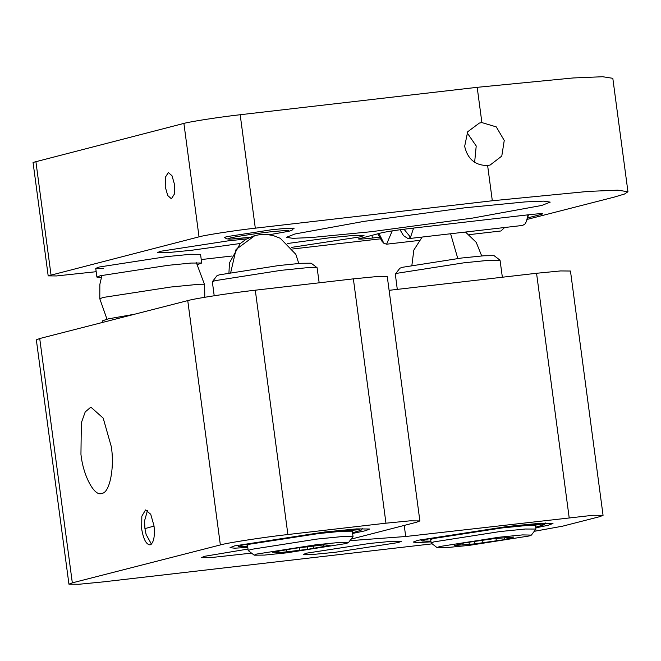 <?xml version="1.0" encoding="UTF-8"?>
<svg xmlns="http://www.w3.org/2000/svg" width="661" height="661" viewBox="0 0 661 661"><rect width="100%" height="100%" fill="white"/><g stroke="black" fill="none" stroke-linecap="round" stroke-linejoin="round"><path stroke-width="0.99" d="M134.67 314.206L108.379 318.85L102.719 320.717L102.934 322.337M201.721 263.095L200.556 254.369L190.624 254.287L166.646 256.625L99.109 267.036L95.738 268.358L96.903 277.083L100.274 275.761L167.811 265.35L191.054 263.061L201.655 262.995L197.565 264.615M96.903 277.083L101.307 277.463M413.588 228.07L410.522 237.266L408.176 238.671L522.595 225.434L524.941 224.038L526.42 221.509L528.007 214.842M408.176 238.671L403.557 235.713L400.021 229.739M469.17 234.647L501.005 230.97L504.616 227.516M392.229 230.879L386.586 244.198L383.851 243.265L381.967 241.24L377.762 233.787M151.435 544.127L146.122 534.509L144.924 528.56L144.544 520.893L147.527 510.317M352.379 531.684L352.776 531.171L342.076 531.237L318.61 533.551L250.403 544.061L247.032 545.284L247.553 545.664M352.52 532.783L361.022 530.312L358.733 529.725L321.51 532.807L242.711 544.953L238.852 546.614L247.701 546.763M274.208 551.91L277.075 552.596L276.926 551.439M286.411 549.745L286.684 551.811L299.656 550.283L299.317 547.762M313.438 546.069L313.735 548.275L323.89 546.498L323.675 544.887M328.352 545.135L323.849 544.871L295.087 548.266L272.555 552.199L274.265 552.348M277.075 552.596L278.785 552.745L278.578 551.15M323.89 546.498L330.079 545.416L328.368 545.267M299.656 550.283L307.547 549.349L307.208 546.796M313.735 548.275L307.547 549.349M286.684 551.811L278.785 552.745M214.205 295.748L212.346 281.801L214.949 280.685L281.057 270.332L305.812 267.829L317.098 267.713L319.172 282.809M317.098 267.713L311.166 263.194L301.003 263.293L278.727 265.54L219.229 274.86L216.924 275.761L212.388 281.685M254.212 555.19L248.206 550.563L250.808 549.448L316.916 539.087L342.431 536.542L353.032 536.583L348.454 542.623L346.149 543.524L286.651 552.844L264.375 555.091L254.212 555.19L256.485 554.1L315.983 544.771L339.622 542.433L348.454 542.623M535.567 526.098L535.972 525.594L525.272 525.66L501.798 527.965L433.599 538.484L430.228 539.698L430.749 540.087M535.716 527.197L544.21 524.735L541.921 524.148L504.698 527.222L425.907 539.368L422.049 541.029L430.898 541.185M506.855 537.583L507.037 538.93L513.861 537.054L493.66 538.698L464.047 542.929L454.644 545.515L469.293 544.325L469.013 542.218M460.039 543.945L460.188 545.061M482.646 540.244L482.968 542.706L496.32 540.797L496.014 538.5M511.284 537.765L511.217 537.269M504.203 537.773L504.45 539.64L507.037 538.93M474.515 541.409L474.846 543.871L482.968 542.706M496.32 540.797L504.45 539.64M469.293 544.325L474.846 543.871M397.294 289.378L395.319 274.158L397.881 273.158L463.989 262.805L488.743 260.31L500.038 260.194L502.36 277.232M500.038 260.194L494.106 255.667L483.943 255.766L461.659 258.013L402.161 267.341L399.864 268.242L395.319 274.158M437.144 547.672L431.146 543.036L433.74 541.921L499.848 531.568L525.371 529.015L535.964 529.056L531.386 535.096L529.081 535.997L469.583 545.317L447.307 547.564L437.144 547.672L439.416 546.573L498.923 537.244L522.562 534.906L531.386 535.096M419.875 520.934L387.272 276.604L377.34 276.521L353.362 278.859L255.295 290.196C231.862 292.79 194.714 298.516 187.749 300.606L39.718 338.531L72.322 582.853L220.353 544.937C227.318 542.846 264.458 537.12 287.89 534.526L385.966 523.19L409.944 520.843L419.875 520.934L416.496 522.256L351.123 539.128M349.95 540.665L405.705 536.509L593.132 515.266L603.063 515.349L599.692 516.679L562.685 526.156L534.278 531.312M150.171 544.862C153.749 542.805 155.029 536.459 154.013 525.834L150.733 514.275L145.519 509.962L141.834 516.191L141.677 528.99C143.478 539.417 146.304 544.705 150.171 544.862L149.873 544.92M101.835 493.329C109.594 493.321 114.783 467.591 111.271 446.539L103.199 418.132L91.135 407.374L90.383 407.515L85.203 411.96L81.336 422.833L80.948 454.305C83.104 475.705 94.589 497.171 101.835 493.329L101.092 493.47M352.61 533.452L365.302 530.775L369.805 529.015L356.56 528.899L324.592 532.014L234.539 545.895L230.036 547.663L234.655 548.184L247.792 547.44M535.807 527.866L548.498 525.198L552.993 523.429L539.756 523.314L507.788 526.437L417.735 540.318L413.232 542.078L417.851 542.607L430.989 541.855M248.007 549.051L204.811 556.265L201.663 557.504L210.925 557.587L251.494 553.125M369.623 543.449L306.58 553.166L303.432 554.405L312.703 554.488L335.077 552.299L398.12 542.582L401.268 541.351L391.998 541.268L369.623 543.449M603.063 515.349L570.468 271.027L560.536 270.936L536.558 273.274L389.106 290.328M432.137 543.846L102.852 581.928L78.874 584.266L68.942 584.175L36.347 339.853L39.718 338.531M72.322 582.853L68.942 584.175M174.504 184.469L172.042 175.809L168.357 172.529L165.366 177.239L165.25 186.84L167.712 195.507L171.397 198.787L174.38 194.078L174.504 184.469M293.501 228.656L294.112 228.268L287.494 228.202L271.506 229.764L226.475 236.704L224.228 237.588L224.922 237.811M481.894 122.591L479.382 123.053L467.682 131.77L464.658 146.37C467.666 159.161 475.317 165.539 487.62 165.506L490.132 165.043L501.782 156.087L504.244 140.463L496.271 126.887L481.894 122.591L477.184 87.326L240.183 114.733L255.311 228.169L492.321 200.762L487.62 165.506M467.112 132.745L476.217 145.99L474.623 162.375M492.321 200.762L588.232 191.401L617.754 190.17L627.95 191.756L624.471 194.045L614.457 197.044L527.23 219.386M527.718 217.882L541.425 214.371C544.771 213.329 540.533 213.462 528.701 214.759L409.382 228.557C396.567 230.111 387.189 231.557 381.24 232.895L358.245 238.976M359.65 238.423C356.296 239.464 360.542 239.34 372.374 238.034L379.422 237.225M541.326 213.66L541.425 214.371L542.83 213.825M95.738 268.358L103.356 268.589M246.636 238.935L228.326 240.827L160.788 251.238L157.417 252.56L167.349 252.651L191.318 250.304L240.364 243.479M477.184 87.326L573.095 77.965L602.617 76.734L612.813 78.312L627.95 191.756M96.184 271.704L56.458 275.943L48.187 275.868L33.05 162.432L183.898 123.409C189.699 121.665 220.65 116.898 240.183 114.733M48.187 275.868L199.027 236.845C204.836 235.101 235.787 230.334 255.311 228.169M291.451 247.396L360.633 236.795L364.013 235.473L354.081 235.382L330.103 237.729L287.75 243.471M371.738 231.656L472.64 218.072L541.714 205.455L550.208 202.126L543.788 201.134L525.214 201.902L464.873 207.794L363.971 221.377L294.897 233.994L286.411 237.324L292.823 238.324L311.397 237.547L371.738 231.656M380.364 238.844L292.674 248.99M231.507 256.063L201.25 259.558M249.8 237.34L248.296 237.514C231.267 239.389 225.153 239.571 229.978 238.076C234.159 236.82 256.443 233.383 270.506 231.829L288.056 230.251L288.824 231.267L269.374 234.729M101.943 275.356L99.844 284.428L99.794 298.772L103.166 297.45L170.703 287.039L194.681 284.693L204.613 284.784L196.4 262.756M410.522 237.266L404.011 229.21M378.96 233.482L383.851 243.265M154.046 526.065L144.949 528.618M230.73 272.464L236.043 249.478L254.989 235.514M457.784 258.484L450.612 233.763M405.705 536.509L404.226 525.404M220.353 544.937L187.749 300.606M287.89 534.526L255.295 290.196M385.966 523.19L353.362 278.859M569.162 517.604L536.558 273.274M372.374 238.034L372.003 235.258M183.898 123.409L199.027 236.845M35.859 161.325L50.996 274.761M224.542 237.324L226.417 238.795L229.821 239.133L249.784 237.349M269.391 234.729L289.179 231.21L292.418 229.929L293.74 228.086M99.794 298.772L106.975 319.172M204.794 297.268L204.613 284.784M526.42 221.509L528.519 214.784M419.148 240.43L386.586 244.198M238.852 546.614L237.109 545.275M362.36 528.569L361.022 530.312M353.032 536.583L352.288 531.006M247.462 544.995L248.206 550.563M228.954 272.786L229.441 262.938L240.216 243.62L246.206 239.183L254.427 235.663M298.78 263.475L295.847 254.345L280.272 238.274L273.051 235.49L265.97 234.374L260.789 234.473L254.716 235.589M544.21 524.735L545.548 522.983M420.297 539.698L422.049 541.029M535.964 529.056L535.476 525.429M430.658 539.409L431.146 543.036M411.894 265.259L413.827 250.106L422.139 237.051M481.712 255.947L476.217 242.339L465.493 232.044"/></g></svg>

